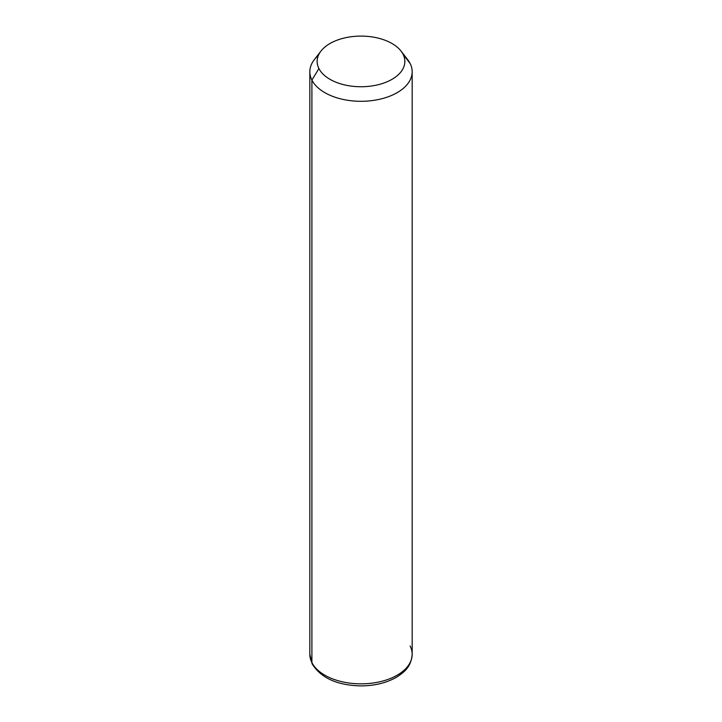 <?xml version="1.0" encoding="UTF-8"?>
<svg xmlns="http://www.w3.org/2000/svg" width="722" height="722" viewBox="0 0 722 722"><rect width="100%" height="100%" fill="white"/><g stroke="black" fill="none" stroke-linecap="round" stroke-linejoin="round"><path stroke-width="1.08" d="M318.402 55.395A51.172 29.539 0 0 0 309.828 71.758A51.172 29.539 0 0 0 311.904 80.079L311.904 662.615A51.172 29.539 0 0 0 368.274 683.544A51.172 29.539 0 0 0 412.172 654.294A51.172 29.539 180 0 1 368.274 683.544A51.172 29.539 180 0 1 311.904 662.615L311.904 80.079L318.916 68.554A43.861 25.324 0 0 0 373.346 85.719A43.861 25.324 0 0 0 403.084 54.294L410.096 63.446A51.172 29.539 180 0 1 375.404 100.105A51.172 29.539 180 0 1 311.904 80.079A51.172 29.539 180 0 1 314.287 59.7L320.965 51.081A43.861 25.324 0 0 0 318.916 68.554L311.904 80.079A51.172 29.539 0 0 0 368.274 100.999A51.172 29.539 0 0 0 412.172 71.758A51.172 29.539 0 0 0 410.096 63.446L403.084 54.294A43.861 25.324 0 0 0 401.035 51.081A43.861 25.324 0 0 0 361 36.1A43.861 25.324 0 0 0 320.965 51.081M401.035 51.081L407.713 59.7A51.172 29.539 180 0 1 410.096 63.446A51.172 29.539 0 0 0 404.681 56.37M318.916 68.554A43.861 25.324 180 0 1 348.654 37.12A43.861 25.324 180 0 1 403.084 54.294A43.861 25.324 180 0 1 373.346 85.719A43.861 25.324 180 0 1 318.916 68.554M311.904 662.615A51.172 29.539 180 0 1 309.828 654.294A51.172 29.539 -0 0 0 311.904 662.615A4.873 3.818 153.1 0 0 312.229 664.032A4.873 3.818 -26.9 0 1 311.904 662.615M309.828 71.758L309.828 654.294L312.229 664.032C321.1 678.093 337.364 685.386 361.027 685.9C374.989 685.801 387.01 682.786 397.1 676.866C404.889 671.604 411.134 666.722 412.172 654.294A51.172 29.539 0 0 0 410.096 645.982M412.172 654.294L412.172 71.758"/></g></svg>
